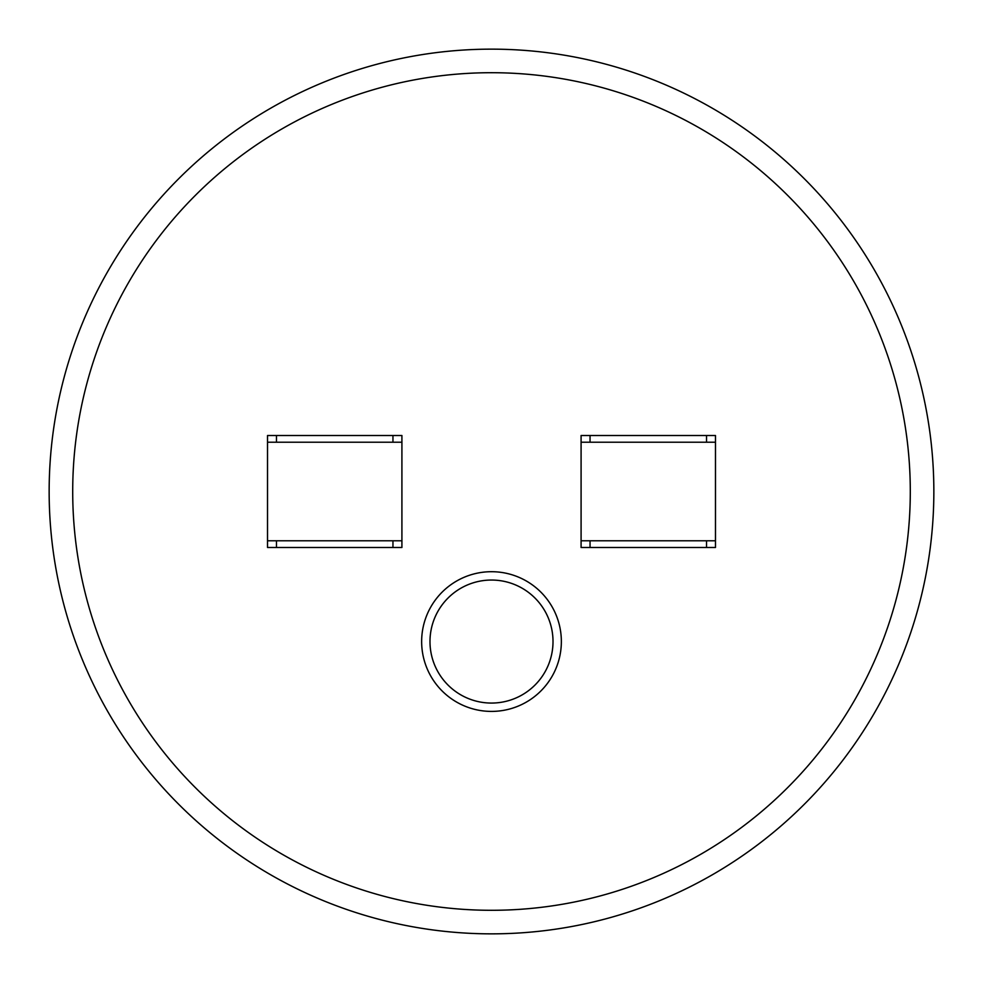 <?xml version="1.0" encoding="UTF-8"?>
<svg xmlns="http://www.w3.org/2000/svg" width="983" height="983" viewBox="0 0 983 983"><rect width="100%" height="100%" fill="white"/><g stroke="black" fill="none" stroke-linecap="round" stroke-linejoin="round"><path stroke-width="1.47" d="M421.646 641.555A69.854 69.854 0 0 0 491.5 711.409A69.854 69.854 0 0 0 561.354 641.555A69.854 69.854 0 0 0 491.5 571.701A69.854 69.854 0 0 0 421.646 641.555M429.989 641.555A61.511 61.511 0 0 0 491.5 703.066A61.511 61.511 0 0 0 553.011 641.555A61.511 61.511 0 0 0 491.5 580.044A61.511 61.511 0 0 0 429.989 641.555M910.295 491.5A418.795 418.795 0 0 0 491.5 72.705A418.795 418.795 0 0 0 72.705 491.5A418.795 418.795 0 0 0 491.5 910.295A418.795 418.795 0 0 0 910.295 491.5M49.15 491.5A442.35 442.35 0 0 0 491.5 933.85A442.35 442.35 0 0 0 933.85 491.5A442.35 442.35 0 0 0 491.5 49.15A442.35 442.35 0 0 0 49.15 491.5M392.954 435.506L401.912 435.506L401.912 442.227L267.523 442.227L267.523 435.506L392.954 435.506L392.954 442.227M401.912 442.227L401.912 547.494L267.523 547.494L267.523 442.227M267.523 540.773L401.912 540.773M581.088 540.773L590.046 540.773L590.046 547.494L581.088 547.494L581.088 435.506L590.046 435.506L590.046 442.227L706.519 442.227L706.519 435.506L715.477 435.506L715.477 442.227L706.519 442.227M590.046 547.494L706.519 547.494L706.519 540.773L590.046 540.773M706.519 540.773L715.477 540.773L715.477 547.494L706.519 547.494M715.477 540.773L715.477 442.227M590.046 442.227L581.088 442.227M706.519 435.506L590.046 435.506M276.481 435.506L276.481 442.227M276.481 540.773L276.481 547.494M392.954 547.494L392.954 540.773"/></g></svg>
